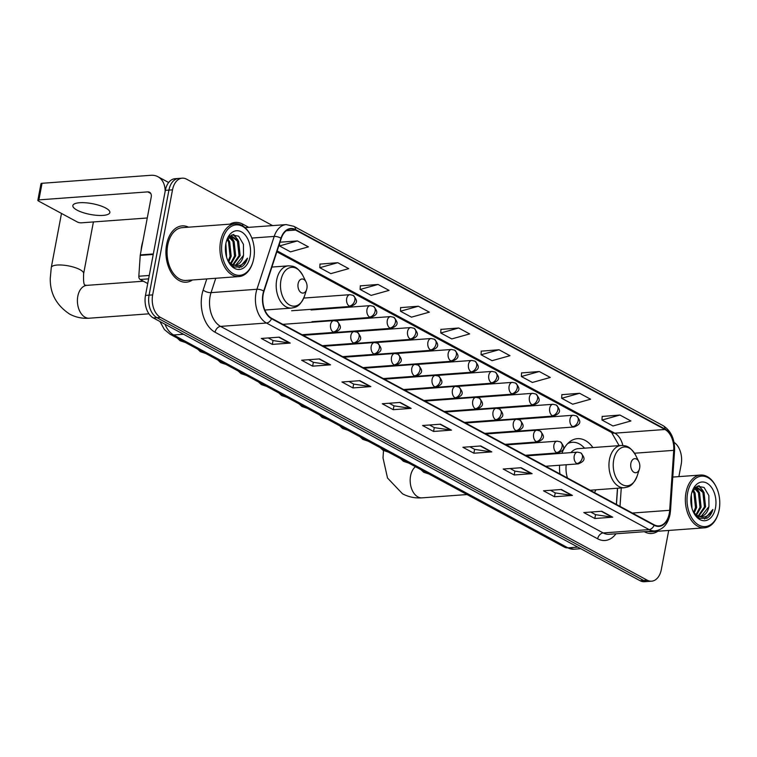 <?xml version="1.0" encoding="UTF-8"?>
<svg xmlns="http://www.w3.org/2000/svg" width="757" height="757" viewBox="0 0 757 757"><rect width="100%" height="100%" fill="white"/><g stroke="black" fill="none" stroke-linecap="round" stroke-linejoin="round"><path stroke-width="1.14" d="M592.892 447.567A31.169 20.117 85.8 0 0 577.43 438.672A31.169 20.117 85.8 0 0 561.912 453.273M616.359 504.408L617.457 488.227M559.574 465.243A31.169 20.117 85.8 0 0 559.915 473.939M594.406 492.561A31.169 20.117 85.8 0 0 595.986 489.807M272.596 225.595L186.638 179.191A17.648 11.393 85.8 0 0 182.21 178.179L175.047 178.709A17.648 11.393 85.8 0 0 165.338 190.367L145.486 295.429A17.648 11.393 85.8 0 0 153.349 317.949L640.025 580.695A17.648 11.393 85.8 0 0 644.453 581.707L648.039 581.442A17.648 11.393 85.8 0 1 643.611 580.43A17.648 11.393 85.8 0 0 648.039 581.442L651.616 581.177A17.648 11.393 85.8 0 0 661.325 569.519L668.705 530.449M182.21 178.179A17.648 11.393 85.8 0 0 172.511 189.846L152.659 294.899A17.648 11.393 85.8 0 0 160.522 317.429L156.936 317.694L643.611 580.43L156.936 317.694A17.648 11.393 85.8 0 1 149.072 295.164A17.648 11.393 85.8 0 0 156.936 317.694L153.349 317.949M172.511 189.846L168.925 190.111L149.072 295.164L168.925 190.111A17.648 11.393 85.8 0 1 178.624 178.444A17.648 11.393 85.8 0 0 168.925 190.111L165.338 190.367M188.588 227.185A28.236 18.225 85.8 0 0 182.134 225.889A28.236 18.225 85.8 0 0 166.616 244.549A28.236 18.225 85.8 0 0 186.269 282.2A28.236 18.225 85.8 0 0 192.467 279.976A28.236 18.225 85.8 0 1 186.269 282.2A28.236 18.225 85.8 0 1 166.616 244.549A28.236 18.225 85.8 0 1 182.134 225.889A28.236 18.225 85.8 0 1 188.588 227.185M669.273 513.473A18.821 12.15 -94.2 0 1 658.921 525.916A18.821 12.15 -94.2 0 1 654.209 524.838L271.612 318.29A18.821 12.15 -94.2 0 1 263.985 291.284L281.235 238.446A18.821 12.15 -94.2 0 1 290.82 228.974A18.821 12.15 -94.2 0 1 295.542 230.052L664.958 429.493A18.821 12.15 -94.2 0 1 673.739 450.349L669.68 510.303A18.821 12.15 -94.2 0 1 669.273 513.473M669.567 513.634A19.294 12.453 85.8 0 0 669.983 510.388L674.042 450.424A19.294 12.453 85.8 0 0 665.043 429.049L295.627 229.617A19.294 12.453 85.8 0 0 280.961 238.209L263.71 291.048A19.294 12.453 85.8 0 0 271.526 318.725L654.124 525.282A19.294 12.453 85.8 0 0 669.567 513.634M279.238 337.149L261.316 338.464L272.312 344.397L290.234 343.082L279.238 337.149M268.262 337.953L273.126 340.574L289.628 343.063A4.703 3.321 -61.6 0 0 290.234 343.082M273.04 340.536L272.312 344.397M319.549 358.913L301.627 360.228L312.622 366.161L330.544 364.846L319.549 358.913M308.572 359.717L313.436 362.338L329.938 364.827A4.703 3.321 -61.6 0 0 330.544 364.846M313.351 362.3L312.622 366.161M359.868 380.676L341.937 381.992L352.932 387.925L370.854 386.609L359.868 380.676M348.882 381.481L353.746 384.102L370.249 386.59A4.703 3.321 -61.6 0 0 370.854 386.609M353.661 384.064L352.932 387.925M400.179 402.431L382.257 403.746L393.252 409.688L411.174 408.373L400.179 402.431M389.193 403.244L394.056 405.866L410.559 408.345A4.703 3.321 -61.6 0 0 411.174 408.373M393.981 405.828L393.252 409.688M601.739 511.249L583.817 512.565L594.803 518.498L612.725 517.182L601.739 511.249M590.753 512.054L595.617 514.684L612.12 517.163A4.703 3.321 -61.6 0 0 612.725 517.182M595.541 514.637L594.803 518.498M561.42 489.486L543.498 490.801L554.493 496.743L572.415 495.428L561.42 489.486M550.443 490.29L555.307 492.921L571.809 495.4A4.703 3.321 -61.6 0 0 572.415 495.428M555.222 492.873L554.493 496.743M521.109 467.722L503.187 469.037L514.183 474.98L532.105 473.664L521.109 467.722M510.133 468.526L514.997 471.157L531.499 473.636A4.703 3.321 -61.6 0 0 532.105 473.664M514.911 471.109L514.183 474.98M480.799 445.958L462.877 447.273L473.873 453.216L491.795 451.901L480.799 445.958M469.823 446.772L474.686 449.393L491.179 451.872A4.703 3.321 -61.6 0 0 491.795 451.901M474.601 449.346L473.873 453.216M440.489 424.194L422.567 425.51L433.562 431.452L451.484 430.137L440.489 424.194M429.503 425.008L434.367 427.629L450.869 430.108A4.703 3.321 -61.6 0 0 451.484 430.137M434.291 427.582L433.562 431.452M644.339 531.707A28.236 18.225 85.8 0 0 651.692 533.467A28.236 18.225 85.8 0 0 657.89 531.244A28.236 18.225 85.8 0 1 651.692 533.467A28.236 18.225 85.8 0 1 644.339 531.707M160.522 317.429L647.197 580.165A17.648 11.393 85.8 0 0 651.616 581.177M678.878 476.626L681.177 464.457A17.648 11.393 85.8 0 0 674.023 442.353M378.046 284.462L360.124 289.467L371.119 295.4L389.041 290.395L378.046 284.462L360.294 285.872M337.736 262.698L319.814 267.704L330.809 273.637L348.722 268.631L337.736 262.698L319.984 264.108M297.416 240.934L279.503 245.94L290.499 251.873L308.411 246.867L297.416 240.934L279.995 242.212M498.977 349.753L481.064 354.759L492.059 360.692L509.972 355.686L498.977 349.753L481.234 351.163M539.287 371.517L521.374 376.522L532.37 382.455L550.282 377.45L539.287 371.517L521.545 372.927M579.607 393.28L561.685 398.286L572.68 404.219L590.592 399.213L579.607 393.28L561.855 394.681M619.917 415.035L601.995 420.05L612.99 425.983L630.912 420.977L619.917 415.035L602.165 416.445M418.356 306.225L400.444 311.231L411.43 317.164L429.351 312.158L418.356 306.225L400.604 307.635M458.666 327.989L440.754 332.995L451.749 338.928L469.662 333.922L458.666 327.989L440.915 329.399M440.754 332.995L440.924 329.286M481.064 354.759L481.234 351.049M521.374 376.522L521.545 372.813M561.685 398.286L561.855 394.577M601.995 420.05L602.175 416.341M400.444 311.231L400.614 307.522M360.124 289.467L360.304 285.758M319.814 267.704L319.984 264.004M279.503 245.94L279.626 243.366M687.63 492.864A25.293 16.323 85.8 0 0 697.557 524.317A25.293 16.323 85.8 0 0 718.138 513.842A25.293 16.323 85.8 0 0 719.15 509.877A25.293 16.323 85.8 0 0 716.16 486.874A25.293 16.323 85.8 0 0 700.14 476.342A25.293 16.323 85.8 0 0 687.63 492.864M716.16 486.874L715.857 486.259A26.467 17.08 85.8 0 0 700.556 475.036A26.467 17.08 85.8 0 0 686.003 492.533A26.467 17.08 85.8 0 0 704.436 527.828A26.467 17.08 85.8 0 0 717.929 514.486L718.138 513.842M648.115 531.423A26.467 17.08 85.8 0 0 651.559 531.707L704.436 527.828M691.302 494.841A19.408 12.528 85.8 0 0 693.667 512.64A19.408 12.528 85.8 0 0 705.95 520.561A19.408 12.528 85.8 0 0 715.488 507.9A19.408 12.528 85.8 0 0 707.927 483.789A19.408 12.528 85.8 0 0 692.125 491.624A19.408 12.528 85.8 0 0 691.302 494.841L692.002 508.392M690.942 497.33L691.387 505.931M693.024 490.11L695.049 492.987L696.629 507.483L694.15 513.18M692.551 490.943L693.932 493.062L695.503 507.568L693.582 512.413M694.794 487.858L699.534 492.656L701.105 507.152L696.544 515.12M694.377 488.284L698.418 492.731L699.988 507.237L695.957 514.732M695.248 487.442L696.752 487.111L704.01 492.324L705.59 506.821L698.806 516.104M695.551 487.196L696.752 487.111M696.194 487.177L702.893 492.41L704.464 506.906L698.257 515.933M693.374 512.035L699.553 518.299L706.783 518.299C709.631 516.643 711.675 513.691 712.914 509.442C708.874 516.794 703.632 518.8 697.169 515.451A14.705 9.491 85.8 0 0 700.859 516.293A14.705 9.491 85.8 0 0 708.949 506.575L701.361 516.132L700.462 516.312M697.169 515.451L693.819 512.811M698.768 516.34L695.692 515.347M708.949 506.575L708.864 495.589L704.067 487.461L697.273 486.202L691.945 492.277M712.914 509.442L704.54 519.028M698.579 485.824L701.493 488.965M695.456 487.366L697.008 489.296M699.099 485.757L703.376 491.246M695.929 487.234L698.9 491.567M693.223 489.788L694.415 491.899M630.874 463.312A7.059 4.551 85.8 0 0 633.637 472.094A7.059 4.551 85.8 0 0 639.381 469.17A7.059 4.551 85.8 0 0 639.665 468.063A7.059 4.551 85.8 0 0 638.832 461.647A7.059 4.551 85.8 0 0 634.357 458.704A7.059 4.551 85.8 0 0 630.874 463.312M566.198 464.76A21.177 13.664 85.8 0 0 567.457 478.008M584.518 448.182A27.943 18.036 85.8 0 0 572.292 442.296L570.494 442.429A27.943 18.036 85.8 0 0 568.564 442.731M572.292 442.296A27.943 18.036 85.8 0 0 567.674 443.602M590.11 490.233L624.213 487.735A21.177 13.664 85.8 0 1 609.47 459.49A21.177 13.664 85.8 0 1 621.109 445.495L578.159 448.646A21.177 13.664 85.8 0 0 570.977 452.61M298.116 283.667A7.059 4.551 85.8 0 0 300.879 292.448A7.059 4.551 85.8 0 0 306.623 289.524A7.059 4.551 85.8 0 0 306.907 288.417A7.059 4.551 85.8 0 0 306.074 282.001A7.059 4.551 85.8 0 0 301.608 279.059A7.059 4.551 85.8 0 0 298.116 283.667M77.006 210.115A18.821 5.479 -169.3 0 0 97.095 215.348A18.821 5.479 -169.3 0 0 109.841 212.556A18.821 5.479 -169.3 0 0 105.687 208.005A18.821 5.479 -169.3 0 0 85.607 202.781A18.821 5.479 -169.3 0 0 72.852 205.563A18.821 5.479 -169.3 0 0 77.006 210.115M148.618 278.869L140.196 279.484L147.729 283.553M165.14 191.426A23.524 16.616 -61.6 0 0 157.92 176.712A23.524 16.616 -61.6 0 0 150.917 175.293L42.042 183.289L38.91 199.876L147.785 191.881A5.886 4.154 118.4 0 1 149.536 192.24A5.886 4.154 118.4 0 1 151.22 197.085L140.291 254.901L153.33 253.945M38.91 199.876A2.943 0.852 -169.3 0 0 37.85 200.321L40.982 183.733A2.943 0.852 10.7 0 1 42.042 183.289M37.85 200.321A2.943 0.852 -169.3 0 0 38.503 201.031L77.346 222A2.943 0.852 -169.3 0 0 81.415 222.823L147.274 217.988M140.196 279.484A2.943 1.902 -94.2 0 1 138.824 276.229L140.234 255.393A2.943 1.902 -94.2 0 1 140.291 254.901M222.217 241.597A25.293 16.323 85.8 0 0 232.134 273.05A25.293 16.323 85.8 0 0 252.724 262.575A25.293 16.323 85.8 0 0 253.727 258.61A25.293 16.323 85.8 0 0 250.737 235.607A25.293 16.323 85.8 0 0 234.717 225.075A25.293 16.323 85.8 0 0 222.217 241.597M250.737 235.607L250.435 234.992A26.467 17.08 85.8 0 0 235.134 223.769A26.467 17.08 85.8 0 0 220.58 241.265A26.467 17.08 85.8 0 0 239.013 276.56A26.467 17.08 85.8 0 0 252.507 263.228L252.724 262.575M235.134 223.769L182.267 227.649A26.467 17.08 85.8 0 0 167.713 245.145A26.467 17.08 85.8 0 0 186.146 280.44L239.013 276.56M142.865 241.303A29.409 18.982 85.8 0 0 141.691 245.93A29.409 18.982 85.8 0 0 141.057 250.86M225.87 243.593L226.58 257.125M225.529 246.063L225.974 254.664M227.602 238.843L229.636 241.72L231.207 256.216L228.737 261.913M227.138 239.676L228.51 241.795L230.081 256.301L228.16 261.146M229.371 236.591L234.112 241.388L235.682 255.885L231.131 263.852M228.955 237.017L232.995 241.474L234.566 255.97L230.535 263.464M229.825 236.175L231.33 235.843L238.597 241.057L240.168 255.554L233.393 264.836M230.128 235.929L231.33 235.843M230.771 235.91L237.471 241.142L239.042 255.639L232.834 264.666M227.952 260.768L234.131 267.032L241.36 267.032C244.208 265.376 246.252 262.424 247.492 258.175C243.461 265.527 238.209 267.533 231.756 264.193A14.705 9.491 85.8 0 0 235.446 265.026A14.705 9.491 85.8 0 0 243.527 255.308L235.938 264.865L235.039 265.045M231.756 264.193L228.396 261.543M233.345 265.073L230.27 264.079M250.065 256.632A19.408 12.528 85.8 0 0 242.505 232.522A19.408 12.528 85.8 0 0 226.703 240.366A19.408 12.528 85.8 0 0 225.879 243.574A19.408 12.528 85.8 0 0 228.245 261.383A19.408 12.528 85.8 0 0 240.527 269.293A19.408 12.528 85.8 0 0 250.065 256.632M243.527 255.308L243.442 244.322L238.644 236.193L231.85 234.935L226.523 241.01M247.492 258.175L239.117 267.76M233.156 234.566L236.07 237.698M230.033 236.099L231.585 238.029M233.676 234.49L237.963 239.978M230.507 235.966L233.478 240.3M227.8 238.521L229.002 240.631M164.988 324.233A23.524 15.187 85.8 0 0 173.627 334.963L567.949 547.85A23.524 15.187 85.8 0 0 573.853 549.194L564.448 547.141L170.126 334.263A11.762 8.308 118.4 0 0 173.627 334.963L183.516 334.244M577.846 547.122L567.949 547.85A11.762 8.308 118.4 0 1 564.448 547.141M640.025 580.695L647.197 580.165M145.486 295.429L152.659 294.899M615.971 533.789A29.409 18.982 -94.2 0 1 597.661 538.804L215.064 332.247A5.886 4.154 118.4 0 1 220.59 326.39L603.187 532.947A23.524 15.187 85.8 0 0 609.092 534.291L654.966 530.922A23.524 15.187 -94.2 0 1 649.071 529.578A5.886 4.154 -61.6 0 0 654.124 525.282M215.064 332.247A29.409 18.982 -94.2 0 1 201.968 294.71A29.409 18.982 -94.2 0 1 203.15 290.063L206.784 278.926M263.71 291.048A5.886 2.403 -161.9 0 0 256.935 289.269L211.061 292.637A23.524 15.187 85.8 0 0 210.105 296.356A23.524 15.187 85.8 0 0 220.59 326.39L266.473 323.021A23.524 15.187 -94.2 0 1 256.935 289.269L274.185 236.43A23.524 15.187 -94.2 0 1 286.174 224.602L245.041 227.62M654.966 530.922C662.858 529.758 667.882 524.279 670.021 514.486L670.484 510.824A5.886 0.965 -176.1 0 0 669.983 510.388M670.484 510.824L674.553 450.86C674.903 439.249 671.128 430.875 663.246 425.737A5.886 4.154 118.4 0 1 665.043 429.049M295.627 229.617A5.886 4.154 -61.6 0 0 293.83 226.305L286.174 224.602M280.961 238.209A5.886 2.403 -161.9 0 0 274.185 236.43L251.835 238.067M674.553 450.86A5.886 0.965 -176.1 0 0 674.042 450.424M271.526 318.725A5.886 4.154 118.4 0 1 266.473 323.021L649.071 529.578L603.187 532.947A5.886 4.154 118.4 0 0 597.661 538.804M229.882 224.157A29.409 18.982 -94.2 0 1 242.76 224.119L248.75 227.346M215.745 278.273L211.061 292.637A5.886 2.403 18.1 0 1 203.15 290.063M242.656 225.794A5.886 4.154 118.4 0 1 242.76 224.119M295.542 230.052L286.307 230.734M669.68 510.303L632.36 513.047M673.739 450.349L634.527 453.225M620.011 506.376L621.26 487.943M622.86 445.495A18.821 12.15 85.8 0 0 614.779 433.174L277.166 250.908M664.958 429.493L614.779 433.174A10.589 7.475 118.4 0 1 611.628 432.54L276.863 251.816M439.987 424.232L450.869 430.108M480.298 445.996L491.179 451.872M520.608 467.76L531.499 473.636M560.918 489.524L571.809 495.4M601.238 511.287L612.12 517.163M399.677 402.469L410.559 408.345M359.357 380.705L370.249 386.59M319.047 358.941L329.938 364.827M278.737 337.187L289.628 343.063M467.031 494.548L422.037 497.851A16.465 10.626 -94.2 0 1 417.902 496.914A16.465 10.626 -94.2 0 1 410.568 475.888A16.465 10.626 -94.2 0 1 415.461 466.709M621.109 445.495C625.519 445.835 629.304 445.04 635.643 455.231A19.455 12.557 85.8 0 0 623.323 447.132A19.455 12.557 85.8 0 0 613.709 459.84A19.455 12.557 85.8 0 0 621.336 484.035A19.455 12.557 85.8 0 0 637.167 475.973L639.381 469.17M569.86 442.495L569.529 442.448A28.198 18.206 85.8 0 0 568.942 442.4M148.949 313.824L89.279 318.205A16.465 10.626 -94.2 0 1 85.144 317.268A16.465 10.626 -94.2 0 1 77.81 296.242A16.465 10.626 -94.2 0 1 86.866 285.361L85.399 285.171C83.866 285.484 83.279 281.642 83.639 273.637L93.404 221.943M89.279 318.205C82.314 318.706 75.804 317.363 69.748 314.155C56.463 305.383 49.962 293.451 50.265 278.33L51.277 267.524A16.465 4.797 10.7 0 1 62.434 265.082A16.465 4.797 10.7 0 1 80.005 269.653A16.465 4.797 10.7 0 1 83.639 273.637M271.886 267.06L288.351 265.849C292.76 266.19 296.545 265.395 302.895 275.586A19.455 12.557 85.8 0 0 290.565 267.486A19.455 12.557 85.8 0 0 280.951 280.194A19.455 12.557 85.8 0 0 288.578 304.39A19.455 12.557 85.8 0 0 304.409 296.328L306.623 289.524M288.351 265.849A21.177 13.664 85.8 0 0 276.712 279.844A21.177 13.664 85.8 0 0 291.454 308.09C295.769 307.105 299.63 307.342 304.409 296.328M576.843 463.53A5.886 3.794 85.8 0 0 578.32 463.871C585.521 460.918 585.426 458.231 580.685 452.828A5.886 4.154 118.4 0 1 582.37 457.673A5.886 4.154 -61.6 0 1 576.843 463.53A5.886 3.794 85.8 0 1 574.222 456.026A5.886 3.794 85.8 0 1 577.459 452.137L580.685 452.828M556.546 452.572A5.886 3.794 85.8 0 0 558.023 452.904C565.224 449.961 565.129 447.264 560.379 441.861A5.886 4.154 118.4 0 1 562.072 446.715A5.886 4.154 -61.6 0 1 556.546 452.572A5.886 3.794 85.8 0 1 553.925 445.059A5.886 3.794 85.8 0 1 557.161 441.17L560.379 441.861M536.24 441.605A5.886 3.794 85.8 0 0 537.716 441.946C544.917 439.003 544.822 436.306 540.082 430.903A5.886 4.154 118.4 0 1 541.766 435.748A5.886 4.154 -61.6 0 1 536.24 441.605A5.886 3.794 85.8 0 1 533.619 434.102A5.886 3.794 85.8 0 1 536.855 430.213L540.082 430.903M515.943 430.648A5.886 3.794 85.8 0 0 517.409 430.988C524.62 428.036 524.516 425.349 519.775 419.946A5.886 4.154 118.4 0 1 521.459 424.791A5.886 4.154 -61.6 0 1 515.943 430.648A5.886 3.794 85.8 0 1 513.322 423.144A5.886 3.794 85.8 0 1 516.548 419.255L519.775 419.946M495.636 419.69A5.886 3.794 85.8 0 0 497.112 420.021C504.313 417.079 504.219 414.382 499.478 408.979A5.886 4.154 118.4 0 1 501.162 413.833A5.886 4.154 -61.6 0 1 495.636 419.69A5.886 3.794 85.8 0 1 493.015 412.177A5.886 3.794 85.8 0 1 496.251 408.288L499.478 408.979M475.33 408.723A5.886 3.794 85.8 0 0 476.806 409.064C484.007 406.121 483.912 403.424 479.172 398.021A5.886 4.154 118.4 0 1 480.856 402.866A5.886 4.154 -61.6 0 1 475.33 408.723A5.886 3.794 85.8 0 1 472.718 401.219A5.886 3.794 85.8 0 1 475.945 397.33L479.172 398.021M455.033 397.766A5.886 3.794 85.8 0 0 456.509 398.106C463.71 395.154 463.615 392.467 458.874 387.064A5.886 4.154 118.4 0 1 460.559 391.908A5.886 4.154 -61.6 0 1 455.033 397.766A5.886 3.794 85.8 0 1 452.412 390.262A5.886 3.794 85.8 0 1 455.648 386.373L458.874 387.064M434.726 386.808A5.886 3.794 85.8 0 0 436.202 387.139C443.403 384.196 443.309 381.5 438.568 376.097A5.886 4.154 118.4 0 1 440.252 380.951A5.886 4.154 -61.6 0 1 434.726 386.808A5.886 3.794 85.8 0 1 432.105 379.295A5.886 3.794 85.8 0 1 435.341 375.406L438.568 376.097M414.429 375.841A5.886 3.794 85.8 0 0 415.905 376.182C423.106 373.239 423.012 370.542 418.261 365.139A5.886 4.154 118.4 0 1 419.955 369.984A5.886 4.154 -61.6 0 1 414.429 375.841A5.886 3.794 85.8 0 1 411.808 368.337A5.886 3.794 85.8 0 1 415.044 364.448L418.261 365.139M394.123 364.883A5.886 3.794 85.8 0 0 395.599 365.224C402.8 362.272 402.705 359.584 397.964 354.181A5.886 4.154 118.4 0 1 399.649 359.026A5.886 4.154 -61.6 0 1 394.123 364.883A5.886 3.794 85.8 0 1 391.501 357.38A5.886 3.794 85.8 0 1 394.738 353.491L397.964 354.181M373.816 353.926A5.886 3.794 85.8 0 0 375.292 354.257C382.503 351.314 382.399 348.617 377.658 343.214A5.886 4.154 118.4 0 1 379.342 348.069A5.886 4.154 -61.6 0 1 373.816 353.926A5.886 3.794 85.8 0 1 371.204 346.413A5.886 3.794 85.8 0 1 374.431 342.524L377.658 343.214M353.519 342.959A5.886 3.794 85.8 0 0 354.995 343.3C362.196 340.357 362.101 337.66 357.361 332.257A5.886 4.154 118.4 0 1 359.045 337.102A5.886 4.154 -61.6 0 1 353.519 342.959A5.886 3.794 85.8 0 1 350.898 335.455A5.886 3.794 85.8 0 1 354.134 331.566L357.361 332.257M333.212 332.001A5.886 3.794 85.8 0 0 334.689 332.342C341.89 329.39 341.795 326.702 337.054 321.299A5.886 4.154 118.4 0 1 338.739 326.144A5.886 4.154 -61.6 0 1 333.212 332.001A5.886 3.794 85.8 0 1 330.591 324.498A5.886 3.794 85.8 0 1 333.828 320.608L337.054 321.299M572.633 426.645A5.886 3.794 85.8 0 0 574.109 426.976C581.31 424.034 581.215 421.346 576.465 415.934A5.886 4.154 118.4 0 1 578.159 420.788A5.886 4.154 -61.6 0 1 572.633 426.645A5.886 3.794 85.8 0 1 570.012 419.132A5.886 3.794 85.8 0 1 573.248 415.252L576.465 415.934M552.326 415.678A5.886 3.794 85.8 0 0 553.802 416.019C561.003 413.076 560.909 410.379 556.168 404.976A5.886 4.154 118.4 0 1 557.852 409.821A5.886 4.154 -61.6 0 1 552.326 415.678A5.886 3.794 85.8 0 1 549.705 408.174A5.886 3.794 85.8 0 1 552.941 404.285L556.168 404.976M532.02 404.721A5.886 3.794 85.8 0 0 533.496 405.061C540.706 402.109 540.602 399.422 535.861 394.019A5.886 4.154 118.4 0 1 537.546 398.863A5.886 4.154 -61.6 0 1 532.02 404.721A5.886 3.794 85.8 0 1 529.408 397.217A5.886 3.794 85.8 0 1 532.635 393.328L535.861 394.019M511.723 393.763A5.886 3.794 85.8 0 0 513.199 394.094C520.4 391.151 520.305 388.464 515.564 383.051A5.886 4.154 118.4 0 1 517.249 387.906A5.886 4.154 -61.6 0 1 511.723 393.763A5.886 3.794 85.8 0 1 509.101 386.25A5.886 3.794 85.8 0 1 512.338 382.37L515.564 383.051M491.416 382.796A5.886 3.794 85.8 0 0 492.892 383.137C500.093 380.194 499.998 377.497 495.258 372.094A5.886 4.154 118.4 0 1 496.942 376.939A5.886 4.154 -61.6 0 1 491.416 382.796A5.886 3.794 85.8 0 1 488.795 375.292A5.886 3.794 85.8 0 1 492.031 371.403L495.258 372.094M471.119 371.838A5.886 3.794 85.8 0 0 472.595 372.179C479.796 369.227 479.701 366.539 474.951 361.136A5.886 4.154 118.4 0 1 476.645 365.981A5.886 4.154 -61.6 0 1 471.119 371.838A5.886 3.794 85.8 0 1 468.498 364.335A5.886 3.794 85.8 0 1 471.734 360.446L474.951 361.136M450.812 360.881A5.886 3.794 85.8 0 0 452.289 361.212C459.49 358.269 459.395 355.572 454.654 350.169A5.886 4.154 118.4 0 1 456.339 355.024A5.886 4.154 -61.6 0 1 450.812 360.881A5.886 3.794 85.8 0 1 448.191 353.368A5.886 3.794 85.8 0 1 451.427 349.479L454.654 350.169M430.515 349.914A5.886 3.794 85.8 0 0 431.982 350.254C439.192 347.312 439.098 344.615 434.348 339.212A5.886 4.154 118.4 0 1 436.032 344.057A5.886 4.154 -61.6 0 1 430.515 349.914A5.886 3.794 85.8 0 1 427.894 342.41A5.886 3.794 85.8 0 1 431.121 338.521L434.348 339.212M410.209 338.956A5.886 3.794 85.8 0 0 411.685 339.297C418.886 336.345 418.791 333.657 414.051 328.254A5.886 4.154 118.4 0 1 415.735 333.099A5.886 4.154 -61.6 0 1 410.209 338.956A5.886 3.794 85.8 0 1 407.588 331.452A5.886 3.794 85.8 0 1 410.824 327.563L414.051 328.254M389.902 327.999A5.886 3.794 85.8 0 0 391.378 328.33C398.589 325.387 398.485 322.69 393.744 317.287A5.886 4.154 118.4 0 1 395.428 322.141A5.886 4.154 -61.6 0 1 389.902 327.999A5.886 3.794 85.8 0 1 387.291 320.485A5.886 3.794 85.8 0 1 390.517 316.596L393.744 317.287M369.605 317.032A5.886 3.794 85.8 0 0 371.081 317.372C378.282 314.429 378.188 311.733 373.447 306.33A5.886 4.154 118.4 0 1 375.131 311.174A5.886 4.154 -61.6 0 1 369.605 317.032A5.886 3.794 85.8 0 1 366.984 309.528A5.886 3.794 85.8 0 1 370.22 305.639L373.447 306.33M349.299 306.074A5.886 3.794 85.8 0 0 350.775 306.415C357.976 303.462 357.881 300.775 353.14 295.372A5.886 4.154 118.4 0 1 354.825 300.217A5.886 4.154 -61.6 0 1 349.299 306.074A5.886 3.794 85.8 0 1 346.678 298.57A5.886 3.794 85.8 0 1 349.914 294.681L353.14 295.372M147.785 191.881L150.785 193.508M153.236 254.447L140.234 255.393M138.824 276.229L149.261 275.463M573.853 549.194L580.751 548.693M159.964 321.526L164.383 329.522L170.126 334.263M663.246 425.737L293.83 226.305M619.15 445.636L611.628 432.54M616.472 504.465L617.57 488.218M672.774 477.071L700.556 475.036M422.037 497.851C415.073 498.352 408.562 497.008 402.506 493.801L387.527 478.027L383.023 457.976L383.487 450.576M624.213 487.735C628.518 486.751 632.379 486.988 637.167 475.973M638.832 461.647L635.643 455.231M569.529 442.448L568.961 442.381M51.277 267.524L61.497 213.446M264.836 310.039L291.454 308.09M306.074 282.001L302.895 275.586M143.385 281.207L86.866 285.361M420.93 469.662L423.702 472.254L429.143 474.09M545.702 466.265L578.32 463.871M526.465 455.875L577.459 452.137M400.633 458.704L403.405 461.297L408.837 463.133M525.396 455.298L558.023 452.904M506.168 444.917L557.161 441.17M380.326 447.737L383.099 450.33L388.53 452.175M505.099 444.34L537.716 441.946M485.862 433.96L536.855 430.213M360.02 436.78L362.802 439.372L368.233 441.208M484.792 433.382L517.409 430.988M465.564 422.993L516.548 419.255M339.723 425.822L342.495 428.415L347.927 430.25M464.495 422.415L497.112 420.021M445.258 412.035L496.251 408.288M319.416 414.855L322.198 417.448L327.63 419.293M444.189 411.458L476.806 409.064M424.961 401.078L475.945 397.33M299.119 403.897L301.892 406.49L307.323 408.326M423.892 400.5L456.509 398.106M404.654 390.11L455.648 386.373M278.813 392.94L281.585 395.533L287.026 397.368M403.585 389.533L436.202 387.139M384.348 379.153L435.341 375.406M258.515 381.973L261.288 384.565L266.719 386.411M383.279 378.576L415.905 376.182M364.051 368.195L415.044 364.448M238.209 371.015L240.981 373.608L246.413 375.444M362.982 367.618L395.599 365.224M343.744 357.228L394.738 353.491M217.902 360.058L220.684 362.65L226.116 364.486M342.675 356.651L375.292 354.257M323.447 346.271L374.431 342.524M197.605 349.091L200.378 351.683L205.809 353.528M322.378 345.694L354.995 343.3M303.141 335.313L354.134 331.566M177.299 338.133L180.071 340.726L185.512 342.561M302.071 334.736L334.689 332.342M282.834 324.346L333.828 320.608M514.959 431.32L574.109 426.976M517.902 419.312L573.248 415.252M494.662 420.362L553.802 416.019M497.604 408.345L552.941 404.285M474.355 409.395L533.496 405.061M477.298 397.387L532.635 393.328M454.058 398.437L513.199 394.094M456.991 386.43L512.338 382.37M433.752 387.48L492.892 383.137M436.694 375.463L492.031 371.403M413.445 376.513L472.595 372.179M416.388 364.505L471.734 360.446M393.148 365.555L452.289 361.212M396.091 353.547L451.427 349.479M372.841 354.598L431.982 350.254M375.784 342.58L431.121 338.521M352.544 343.631L411.685 339.297M355.487 331.623L410.824 327.563M332.238 332.673L391.378 328.33M335.181 320.665L390.517 316.596M311.931 321.716L371.081 317.372M311.07 309.982L370.22 305.639M291.634 310.748L350.775 306.415M303.775 298.069L349.914 294.681M157.92 176.712L168.65 182.503"/></g></svg>

